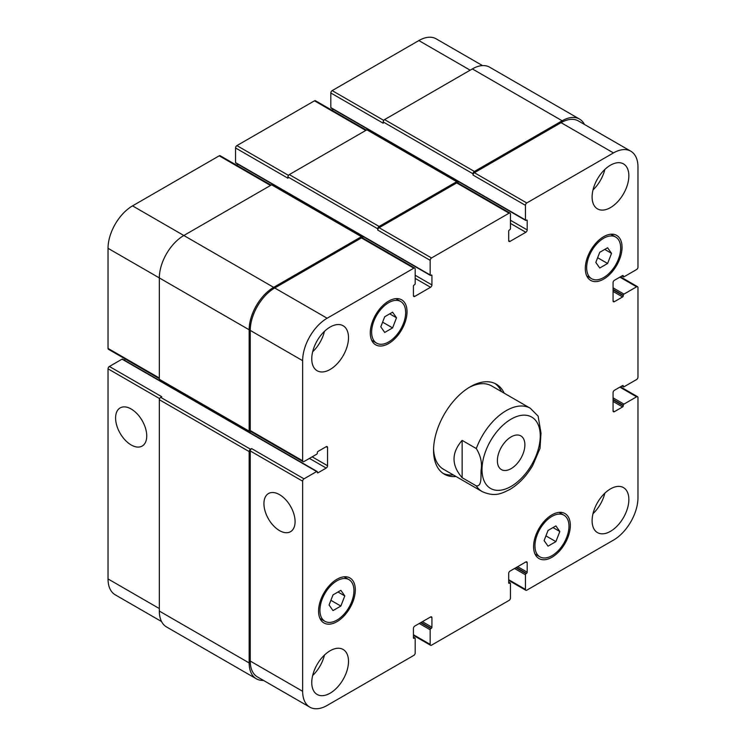 <?xml version="1.0" encoding="UTF-8"?>
<svg xmlns="http://www.w3.org/2000/svg" width="746" height="746" viewBox="0 0 746 746"><rect width="100%" height="100%" fill="white"/><g stroke="black" fill="none" stroke-linecap="round" stroke-linejoin="round"><path stroke-width="1.12" d="M501.452 391.603A51.968 29.999 120 0 0 494.887 383.453M443.003 473.337A51.968 29.999 120 0 0 453.344 474.941M540.011 448.43L540.999 433.062L538.127 416.128L530.294 408.249L491.642 385.934A48.117 27.779 120 0 0 468.917 387.584M433.585 448.775A48.117 27.779 120 0 0 443.525 469.281L482.177 491.595C495.185 497.33 501.769 493.442 510.077 489.329C519.002 483.902 526.545 475.957 532.7 465.495L540.048 448.299M456.058 476.517A51.968 29.999 -60 0 1 444.327 474.186A51.968 29.999 -60 0 1 444.327 414.179A51.968 29.999 -60 0 1 496.286 384.171A51.968 29.999 -60 0 1 504.175 393.179M497.377 460.692A19.452 11.227 -60 0 1 505.872 441.119A19.452 11.227 -60 0 1 520.857 435.906A19.452 11.227 -60 0 1 520.857 458.361A19.452 11.227 -60 0 1 501.405 469.598A19.452 11.227 -60 0 1 497.377 460.692M131.165 444.961A22.026 12.719 60 0 1 116.777 425.556A22.026 12.719 60 0 1 120.153 407.903A22.026 12.719 60 0 1 142.178 420.623A22.026 12.719 60 0 1 142.178 446.052A22.026 12.719 60 0 1 131.165 444.961M279.508 530.611A22.026 12.719 60 0 1 265.119 511.197A22.026 12.719 60 0 1 268.495 493.544A22.026 12.719 60 0 1 290.52 506.264A22.026 12.719 60 0 1 290.52 531.702A22.026 12.719 60 0 1 279.508 530.611M462.138 440.373L476.293 448.551C480.648 455.601 482.261 462.753 481.123 469.999C480.657 475.845 482.242 486.551 476.293 485.87L462.138 477.692L462.138 440.373C451.33 452.813 451.33 465.252 462.138 477.692M482.531 65.601L436.186 38.848A34.642 20.002 120 0 0 418.86 40.564L332.175 90.611A1.921 1.11 120 0 0 330.814 92.97L330.814 107.583A0.96 0.559 120 0 0 331.01 108.021L525.622 220.378A0.96 0.559 120 0 0 526.107 220.331L526.508 220.098A0.96 0.559 -60 0 1 527.189 220.49L527.189 229.917A1.921 1.11 -60 0 1 525.827 232.276L510.04 241.387A1.921 1.11 -60 0 1 509.08 241.48A1.921 1.11 -60 0 1 508.688 240.604L508.688 231.176A0.96 0.559 -60 0 1 509.369 229.992L509.77 229.759A0.96 0.559 120 0 0 510.45 228.584L510.45 213.971A1.921 1.11 120 0 0 510.059 213.086A1.921 1.11 120 0 0 509.089 213.179L431.524 257.967A1.921 1.11 120 0 0 430.162 260.326L430.162 274.938A0.96 0.559 120 0 0 430.843 275.33L431.244 275.097A0.96 0.559 -60 0 1 431.925 275.488L431.925 284.916A1.921 1.11 -60 0 1 430.563 287.275L414.776 296.386A1.921 1.11 -60 0 1 413.816 296.488A1.921 1.11 -60 0 1 413.424 295.603L413.424 286.175A0.96 0.559 -60 0 1 414.095 285L414.506 284.758A0.96 0.559 120 0 0 415.186 283.583L415.186 268.97A1.921 1.11 120 0 0 414.785 268.084A1.921 1.11 120 0 0 413.825 268.178L327.14 318.234A34.642 20.002 120 0 0 302.643 360.663L302.643 460.767A1.921 1.11 120 0 0 303.035 461.643A1.921 1.11 120 0 0 304.004 461.55L316.658 454.239A0.96 0.559 120 0 0 317.339 453.064L317.339 452.589A0.96 0.559 -60 0 1 318.02 451.414L326.189 446.695A1.921 1.11 -60 0 1 327.149 446.602A1.921 1.11 -60 0 1 327.541 447.488L327.541 465.718A1.921 1.11 -60 0 1 326.189 468.068L318.02 472.787A0.96 0.559 -60 0 1 317.339 472.395L317.339 471.92A0.96 0.559 120 0 0 316.658 471.528L304.004 478.839A1.921 1.11 120 0 0 302.643 481.189L302.643 691.3A34.642 20.002 120 0 0 309.814 707.152A34.642 20.002 120 0 0 327.14 705.436L413.825 655.389A1.921 1.11 120 0 0 415.186 653.03L415.186 638.417A0.96 0.559 120 0 0 414.506 638.026L414.095 638.259A0.96 0.559 -60 0 1 413.424 637.867L413.424 628.44A1.921 1.11 -60 0 1 414.776 626.081L430.563 616.97A1.921 1.11 -60 0 1 431.533 616.877A1.921 1.11 -60 0 1 431.925 617.753L431.925 627.181A0.96 0.559 -60 0 1 431.244 628.365L430.843 628.598A0.96 0.559 120 0 0 430.162 629.773L430.162 644.395A1.921 1.11 120 0 0 430.554 645.271A1.921 1.11 120 0 0 431.524 645.178L509.089 600.39A1.921 1.11 120 0 0 510.45 598.031L510.45 583.419A0.96 0.559 120 0 0 509.77 583.027L509.369 583.26A0.96 0.559 -60 0 1 508.688 582.868L508.688 573.441A1.921 1.11 -60 0 1 510.04 571.082L525.827 561.971A1.921 1.11 -60 0 1 526.797 561.869A1.921 1.11 -60 0 1 527.189 562.754L527.189 572.182A0.96 0.559 -60 0 1 526.508 573.357L526.107 573.599A0.96 0.559 120 0 0 525.426 574.774L525.426 589.387A1.921 1.11 120 0 0 525.818 590.273A1.921 1.11 120 0 0 526.788 590.179L613.473 540.123A34.642 20.002 120 0 0 637.97 497.694L637.97 397.59A1.921 1.11 120 0 0 637.569 396.713A1.921 1.11 120 0 0 636.608 396.807L623.954 404.118A0.96 0.559 120 0 0 623.274 405.292L623.274 405.768A0.96 0.559 -60 0 1 622.593 406.943L614.424 411.661A1.921 1.11 -60 0 1 613.464 411.755A1.921 1.11 -60 0 1 613.063 410.869L613.063 392.648A1.921 1.11 -60 0 1 614.424 390.289L622.593 385.57A0.96 0.559 -60 0 1 623.274 385.962L623.274 386.437A0.96 0.559 120 0 0 623.954 386.829L636.608 379.518A1.921 1.11 120 0 0 637.97 377.168L637.97 287.592A1.921 1.11 120 0 0 637.569 286.706A1.921 1.11 120 0 0 636.608 286.809L623.954 294.111A0.96 0.559 120 0 0 623.274 295.295L623.274 295.761A0.96 0.559 -60 0 1 622.593 296.945L614.424 301.654A1.921 1.11 -60 0 1 613.464 301.748A1.921 1.11 -60 0 1 613.063 300.871L613.063 282.641A1.921 1.11 -60 0 1 614.424 280.282L622.593 275.572A0.96 0.559 -60 0 1 623.274 275.964L623.274 276.43A0.96 0.559 120 0 0 623.954 276.831L636.608 269.52A1.921 1.11 120 0 0 637.97 267.161L637.97 167.057A34.642 20.002 120 0 0 630.799 151.205A34.642 20.002 120 0 0 613.473 152.921L526.788 202.968A1.921 1.11 120 0 0 525.426 205.327L525.426 219.939A0.96 0.559 120 0 0 525.622 220.378M317.143 471.481L122.531 359.124A0.96 0.559 120 0 0 122.046 359.171L109.392 366.482A1.921 1.11 120 0 0 108.03 368.832L108.03 578.943A34.642 20.002 120 0 0 115.201 594.795L161.556 621.558M125.561 359.18L124.097 360.029M271.087 185.12L220.182 155.727A1.921 1.11 120 0 0 219.212 155.821L132.527 205.877A34.642 20.002 120 0 0 108.03 248.306L108.03 348.41A1.921 1.11 120 0 0 108.431 349.287L159.336 378.679M237.312 163.924L237.312 165.621M366.351 130.121L315.446 100.729A1.921 1.11 120 0 0 314.476 100.822L236.911 145.61A1.921 1.11 120 0 0 235.549 147.969L235.549 162.581A0.96 0.559 120 0 0 235.745 163.02L430.358 275.377M332.576 108.925L332.576 110.622M333.005 610.592L329.079 605.006L333.005 594.879L340.866 590.338L344.792 595.933L340.866 606.06L333.005 610.592M340.866 606.06L330.898 600.306M344.792 595.933L337.985 591.998M548.03 546.165L544.104 540.58L548.03 530.453L555.891 525.911L559.817 531.506L555.891 541.624L548.03 546.165M555.891 541.624L545.923 535.88M559.817 531.506L553.01 527.571M599.747 268.019L595.821 262.424L599.747 252.297L607.608 247.765L611.534 253.351L607.608 263.478L599.747 268.019M607.608 263.478L597.639 257.724M611.534 253.351L604.726 249.425M384.722 332.446L380.796 326.851L384.722 316.733L392.582 312.192L396.508 317.787L392.582 327.904L384.722 332.446M392.582 327.904L382.614 322.16M396.508 317.787L389.701 313.852M586.664 267.711A24.059 13.894 120 0 0 591.643 278.724A24.059 13.894 120 0 0 615.702 264.839A24.059 13.894 120 0 0 615.702 237.06A24.059 13.894 120 0 0 597.164 243.504A24.059 13.894 120 0 0 586.664 267.711M585.302 268.495A25.979 15.004 -60 0 1 596.641 242.347A25.979 15.004 -60 0 1 616.672 235.391A25.979 15.004 -60 0 1 616.672 265.389A25.979 15.004 -60 0 1 590.683 280.393A25.979 15.004 -60 0 1 585.302 268.495M371.639 332.138A24.059 13.894 120 0 0 376.618 343.151A24.059 13.894 120 0 0 400.677 329.266A24.059 13.894 120 0 0 400.677 301.487A24.059 13.894 120 0 0 382.139 307.93A24.059 13.894 120 0 0 371.639 332.138M370.277 332.93A25.979 15.004 -60 0 1 381.616 306.774A25.979 15.004 -60 0 1 401.646 299.817A25.979 15.004 -60 0 1 401.646 329.816A25.979 15.004 -60 0 1 375.658 344.82A25.979 15.004 -60 0 1 370.277 332.93M319.922 610.293A24.059 13.894 120 0 0 324.911 621.306A24.059 13.894 120 0 0 348.96 607.412A24.059 13.894 120 0 0 348.96 579.633A24.059 13.894 120 0 0 330.422 586.076A24.059 13.894 120 0 0 319.922 610.293M318.561 611.077A25.979 15.004 -60 0 1 329.909 584.929A25.979 15.004 -60 0 1 349.93 577.963A25.979 15.004 -60 0 1 349.93 607.971A25.979 15.004 -60 0 1 323.941 622.966A25.979 15.004 -60 0 1 318.561 611.077M534.947 545.858A24.059 13.894 120 0 0 539.936 556.87A24.059 13.894 120 0 0 563.995 542.985A24.059 13.894 120 0 0 563.985 515.206A24.059 13.894 120 0 0 545.447 521.65A24.059 13.894 120 0 0 534.947 545.858M533.586 546.65A25.979 15.004 -60 0 1 544.934 520.503A25.979 15.004 -60 0 1 564.955 513.537A25.979 15.004 -60 0 1 564.955 543.536A25.979 15.004 -60 0 1 538.966 558.54A25.979 15.004 -60 0 1 533.586 546.65M592.11 520.717A25.979 15.004 -60 0 1 603.449 494.57A25.979 15.004 -60 0 1 623.47 487.604A25.979 15.004 -60 0 1 623.47 517.612A25.979 15.004 -60 0 1 597.49 532.616A25.979 15.004 -60 0 1 592.11 520.717M592.11 197A25.979 15.004 -60 0 1 603.449 170.853A25.979 15.004 -60 0 1 623.47 163.887A25.979 15.004 -60 0 1 623.47 193.885A25.979 15.004 -60 0 1 597.49 208.889A25.979 15.004 -60 0 1 592.11 197M311.763 358.854A25.979 15.004 -60 0 1 323.102 332.707A25.979 15.004 -60 0 1 343.123 325.75A25.979 15.004 -60 0 1 343.123 355.749A25.979 15.004 -60 0 1 317.143 370.753A25.979 15.004 -60 0 1 311.763 358.854M311.763 682.571A25.979 15.004 -60 0 1 323.102 656.424A25.979 15.004 -60 0 1 343.123 649.468A25.979 15.004 -60 0 1 343.123 679.466A25.979 15.004 -60 0 1 317.143 694.47A25.979 15.004 -60 0 1 311.763 682.571M592.995 513.677A25.979 15.004 120 0 0 604.829 493.19M592.995 189.95A25.979 15.004 120 0 0 604.829 169.473M312.649 351.814A25.979 15.004 120 0 0 324.473 331.327M312.649 675.531A25.979 15.004 120 0 0 324.473 655.053M473.029 173.818A1.921 1.11 -60 0 1 474.391 171.459L562.167 120.777A34.642 20.002 -60 0 1 579.493 119.062L489.665 67.205A34.642 20.002 120 0 0 472.349 68.921L384.572 119.602A1.921 1.11 120 0 0 383.211 121.962L473.029 173.818L473.029 175.077A1.921 1.11 -60 0 1 474.391 172.718L561.076 122.67A34.642 20.002 -60 0 1 578.402 120.955L630.799 151.205M377.765 228.817A1.921 1.11 -60 0 1 379.127 226.458L456.701 181.679A1.921 1.11 -60 0 1 457.662 181.576L367.834 129.72A1.921 1.11 120 0 0 366.873 129.813L289.299 174.601A1.921 1.11 120 0 0 287.947 176.961L377.765 228.817L377.765 230.076A1.921 1.11 -60 0 1 379.127 227.716L456.701 182.929A1.921 1.11 -60 0 1 457.662 182.835L510.059 213.086M303.035 461.643L250.647 431.393A1.921 1.11 -60 0 1 250.246 430.517L250.246 330.413A34.642 20.002 -60 0 1 274.742 287.984L361.428 237.927A1.921 1.11 -60 0 1 362.397 237.834L414.785 268.084M309.814 707.152L257.417 676.911A34.642 20.002 -60 0 1 250.246 661.049L250.246 450.938A1.921 1.11 -60 0 1 251.607 448.588L304.004 478.839M251.038 431.626L250.516 431.925A1.921 1.11 -60 0 1 249.556 432.027A1.921 1.11 -60 0 1 249.155 431.141L249.155 329.779A34.642 20.002 -60 0 1 273.651 287.35L361.428 236.678A1.921 1.11 -60 0 1 362.397 236.575A1.921 1.11 -60 0 1 362.789 237.461L362.789 238.067M457.662 181.576A1.921 1.11 -60 0 1 458.053 182.462L458.053 183.068M579.493 119.062A34.642 20.002 -60 0 1 584.444 124.442M263.469 680.399A34.642 20.002 -60 0 1 256.335 678.795A34.642 20.002 -60 0 1 249.155 662.933L249.155 451.572A1.921 1.11 -60 0 1 250.516 449.213L251.607 448.588M383.211 121.962L383.211 123.221L330.814 92.97M287.947 176.961L287.947 178.219L235.549 147.969M362.397 236.575L272.57 184.719A1.921 1.11 120 0 0 271.609 184.821L183.833 235.494A34.642 20.002 120 0 0 159.336 277.922L159.336 379.285A1.921 1.11 120 0 0 159.737 380.162L249.556 432.027M109.392 366.482L161.789 396.732L160.698 397.357A1.921 1.11 120 0 0 159.336 399.716L159.336 611.077A34.642 20.002 120 0 0 166.507 626.938L256.335 678.795M485.506 451.572A41.189 23.779 120 0 0 503.998 489.479A41.189 23.779 120 0 0 540.253 435.934A41.189 23.779 120 0 0 518.265 416.026A41.189 23.779 120 0 0 485.506 451.572M476.293 485.87A48.117 27.779 120 0 0 482.177 491.595M530.294 408.249A48.117 27.779 120 0 0 476.293 448.551M561.076 122.67L613.473 152.921M474.391 172.718L526.788 202.968M473.029 175.077L525.426 205.327M510.45 223.399L525.827 232.276M510.45 220.256L527.189 229.917M508.688 240.604L510.04 241.387M456.701 182.929L509.089 213.179M379.127 227.716L431.524 257.967M377.765 230.076L430.162 260.326M415.186 278.398L430.563 287.275M415.186 275.255L431.925 284.916M413.424 295.603L414.776 296.386M361.428 237.927L413.825 268.178M274.742 287.984L327.14 318.234M250.246 330.413L302.643 360.663M250.246 430.517L302.643 460.767M326.189 446.695L327.541 447.488M312.164 456.832L327.541 465.718M309.441 458.408L326.189 468.068M250.246 450.938L302.643 481.189M250.246 661.049L302.643 691.3M430.563 616.97L431.925 617.753M413.424 634.725L430.162 644.395M525.827 561.971L527.189 562.754M508.688 579.726L525.426 589.387M619.87 387.146L636.608 396.807M613.063 410.869L614.424 411.661M619.87 277.139L636.608 286.809M613.063 300.871L614.424 301.654M470.166 70.18L418.86 40.564M383.752 120.386L332.175 90.611M365.782 130.447L314.476 100.822M288.488 175.385L236.911 145.61M270.518 185.446L219.212 155.821M273.651 287.35L132.527 205.877M249.155 329.779L108.03 248.306M159.336 378.026L108.03 348.41M159.607 398.616L108.03 368.832M159.336 608.559L108.03 578.943M316.658 471.528L122.046 359.171M317.339 472.395L318.02 472.787M159.336 379.285L249.155 431.141M271.609 184.821L361.428 236.678M431.244 275.097L431.925 275.488M235.549 162.581L430.162 274.938M289.299 174.601L379.127 226.458M366.873 129.813L456.701 181.679M526.508 220.098L527.189 220.49M330.814 107.583L525.426 219.939M384.572 119.602L474.391 171.459M472.349 68.921L562.167 120.777M622.183 275.806L623.274 276.43M622.593 275.572L623.274 275.964M613.063 291.444L622.593 296.945M613.063 289.868L623.274 295.761M613.063 289.401L623.274 295.295M613.063 287.825L623.954 294.111M622.183 385.803L623.274 386.437M622.593 385.57L623.274 385.962M613.063 401.441L622.593 406.943M613.063 399.875L623.274 405.768M613.063 399.399L623.274 405.292M613.063 397.832L623.954 404.118M514.535 568.489L525.426 574.774M515.896 567.706L526.107 573.599M516.307 567.464L526.508 573.357M517.668 566.68L527.189 572.182M508.688 582.868L509.369 583.26M508.688 582.393L509.77 583.027M419.271 623.488L430.162 629.773M420.632 622.705L430.843 628.598M421.042 622.472L431.244 628.365M422.404 621.679L431.925 627.181M413.424 637.867L414.095 638.259M413.424 637.401L414.506 638.026M159.336 611.077L249.155 662.933M159.336 399.716L249.155 451.572M160.698 397.357L250.516 449.213M615.702 237.06L610.797 234.225M591.643 278.724L586.738 275.889M400.677 301.487L395.772 298.652M376.618 343.151L371.713 340.325M348.96 579.633L344.055 576.798M324.911 621.306L319.997 618.471M563.985 515.206L559.08 512.371M539.936 556.87L535.022 554.045M430.554 645.271L413.424 635.378M525.818 590.273L508.688 580.379M637.569 396.713L620.439 386.82M637.569 286.706L620.439 276.813M621.903 275.964L623.47 276.878M621.903 385.971L623.47 386.876M508.688 582.076L510.255 582.98M413.424 637.075L414.99 637.979"/></g></svg>
